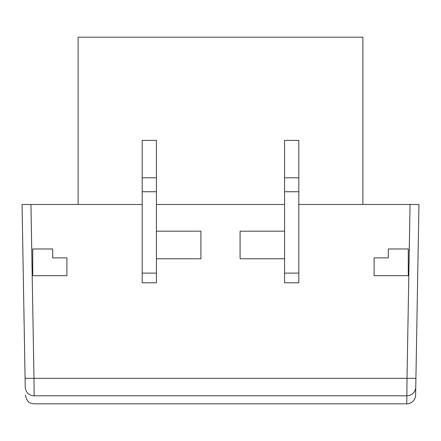 <?xml version="1.0" encoding="UTF-8"?>
<svg xmlns="http://www.w3.org/2000/svg" width="441" height="441" viewBox="0 0 441 441"><rect width="100%" height="100%" fill="white"/><g stroke="black" fill="none" stroke-linecap="round" stroke-linejoin="round"><path stroke-width="0.66" d="M34.133 395.798C34.321 406.497 34.321 406.497 34.133 395.798A8.897 8.892 179 0 1 25.236 387.06C25.424 397.749 25.424 397.749 25.236 387.06L22.05 204.481L25.082 378.323L33.985 378.323L34.133 395.798L406.867 395.798L407.015 378.323L33.985 378.323L30.947 204.481L22.05 204.481M415.764 387.06L415.62 395.075A8.897 8.897 0 0 1 406.723 403.824L406.867 395.798A8.897 8.892 -179 0 0 415.764 387.06L415.918 378.323L407.015 378.323L410.053 204.481L298.811 204.481M142.189 204.481L30.947 204.481M284.572 204.481L156.428 204.481M418.266 243.636L417.616 281.016L418.266 243.636M418.95 204.481L410.053 204.481L418.95 204.481L415.918 378.323M374.1 257.875L374.1 275.675L408.272 275.675L408.272 248.978L388.339 248.978L388.339 257.875L374.1 257.875M66.9 275.675L32.728 275.675L32.728 248.978L52.661 248.978L52.661 257.875L66.9 257.875L66.9 275.675M156.428 231.178L200.92 231.178L200.92 258.768L156.428 258.768M78.112 204.481L78.112 37.176L362.888 37.176L362.888 204.481M284.572 231.178L240.08 231.178L240.08 258.768L284.572 258.768M298.811 282.791L284.572 282.791L284.572 140.409L298.811 140.409L298.811 282.791M142.189 273.117L142.189 282.791L156.428 282.791L156.428 273.117L142.189 273.117L142.189 191.741L156.428 191.741L156.428 273.117M156.428 191.741L156.428 140.409L142.189 140.409L142.189 191.741M298.811 177.784L284.572 177.784M156.428 177.784L142.189 177.784M298.811 273.117L284.572 273.117M298.811 191.741L284.572 191.741M406.723 403.824L34.277 403.824C31.476 403.35 27.237 403.835 25.38 395.075"/></g></svg>
